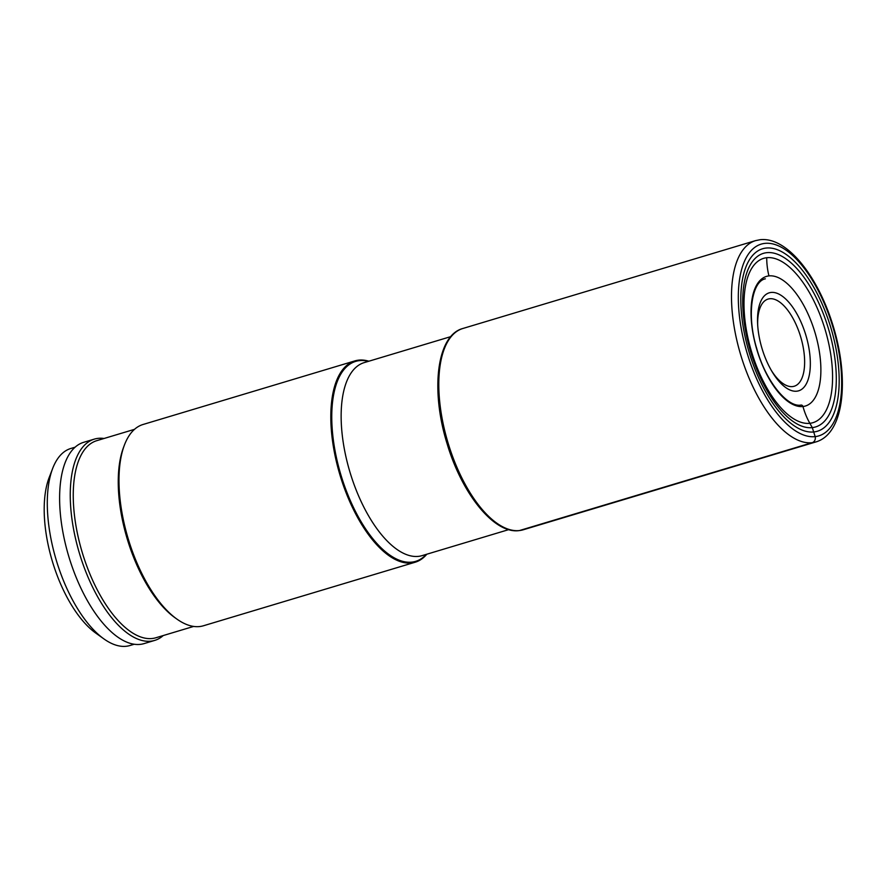 <?xml version="1.0" encoding="UTF-8"?>
<svg xmlns="http://www.w3.org/2000/svg" width="886" height="886" viewBox="0 0 886 886"><rect width="100%" height="100%" fill="white"/><g stroke="black" fill="none" stroke-linecap="round" stroke-linejoin="round"><path stroke-width="1.33" d="M766.047 248.058A95.278 42.661 -106.7 0 1 832.962 335.251A95.278 42.661 -106.7 0 1 813.946 431.947A95.278 42.661 -106.7 0 1 747.031 344.754A95.278 42.661 -106.7 0 1 766.047 248.058M801.442 405.079A2.005 1.783 83.7 0 1 802.971 406.519A66.893 59.617 -96.3 0 0 809.859 423.309L812.296 427.617A90.627 40.579 -106.7 0 0 830.381 335.628A90.627 40.579 -106.7 0 0 766.733 252.676A90.627 40.579 73.3 0 0 748.637 344.665A90.627 40.579 73.3 0 0 812.296 427.617L815.164 436.621A4.962 4.419 83.7 0 1 812.163 442.69L519.451 530.548A105.08 47.047 -106.7 0 1 446.777 438.526A105.08 47.047 -106.7 0 1 462.835 328.496L755.537 240.638A105.08 47.047 73.3 0 0 739.478 350.668A105.08 47.047 73.3 0 0 812.163 442.69A105.08 47.047 73.3 0 0 815.951 441.915C844.192 433.675 849.441 379.474 833.383 326.779C818.52 276.997 787.255 236.418 760.033 239.729L755.537 240.638M771.462 370.625A45.507 20.378 73.3 0 0 792.582 386.573A45.507 20.378 73.3 0 0 801.664 340.39A45.507 20.378 73.3 0 0 769.701 298.748A45.507 20.378 73.3 0 0 757.663 324.653M796.791 391.191A51.155 22.903 -106.7 0 1 772.227 371.921A51.155 22.903 -106.7 0 1 757.585 323.146A51.155 22.903 -106.7 0 1 771.075 292.446A51.155 22.903 73.3 0 1 807.002 339.272A51.155 22.903 73.3 0 1 796.791 391.191M368.875 361.211A105.08 47.047 73.3 0 0 358.642 360.148A105.08 47.047 73.3 0 0 354.843 360.912A105.08 47.047 73.3 0 0 338.795 470.942A105.08 47.047 73.3 0 0 411.469 562.964A105.08 47.047 73.3 0 0 415.268 562.189A105.08 47.047 73.3 0 0 426.808 554.215M415.268 562.189L203.437 625.771A105.08 47.047 -106.7 0 1 199.649 626.546A105.08 47.047 -106.7 0 1 176.812 619.026A105.08 47.047 -106.7 0 1 125.845 530.371A105.08 47.047 -106.7 0 1 124.516 444.794A105.08 47.047 -106.7 0 1 143.023 424.494L354.843 360.912M124.516 444.794L123.663 447.042A102.887 46.072 73.3 0 0 124.959 530.825A102.887 46.072 73.3 0 0 174.863 617.631L176.812 619.026M193.657 626.424L155.936 637.743A102.887 46.072 -106.7 0 1 79.962 544.336A102.887 46.072 -106.7 0 1 96.784 440.663L134.495 429.345M104.061 438.481A105.08 47.047 73.3 0 0 98.069 438.36A105.08 47.047 73.3 0 0 94.27 439.135A105.08 47.047 73.3 0 0 77.104 545.001A105.08 47.047 73.3 0 0 150.897 641.176A105.08 47.047 73.3 0 0 154.696 640.412A105.08 47.047 73.3 0 0 163.223 635.561M154.696 640.412L144.064 643.601A105.08 47.047 -106.7 0 1 140.276 644.366A105.08 47.047 -106.7 0 1 67.591 552.343A105.08 47.047 -106.7 0 1 83.649 442.324L94.27 439.135M134.229 644.244L129.965 645.517A102.865 46.061 -106.7 0 1 126.255 646.271A102.865 46.061 -106.7 0 1 103.906 638.906A102.865 46.061 -106.7 0 1 52.706 468.351A102.865 46.061 -106.7 0 1 70.825 448.482L75.088 447.197M103.906 638.906L95.799 633.113A93.761 41.985 -106.7 0 1 49.129 477.654L52.706 468.351M764.828 243.384A100.107 44.821 73.3 0 0 744.849 344.986A100.107 44.821 73.3 0 0 815.164 436.621A100.107 44.821 73.3 0 0 835.144 335.019A100.107 44.821 73.3 0 0 764.828 243.384M462.835 328.496C436.732 335.351 430.419 390.039 446.987 443.354C461.816 493.712 494.1 534.192 519.163 530.603L523.249 529.784A105.08 47.047 -106.7 0 1 519.451 530.548M802.971 406.519A67.668 30.301 -106.7 0 1 755.437 344.588A67.668 30.301 -106.7 0 1 768.948 275.9A67.668 30.301 -106.7 0 1 816.471 337.843A67.668 30.301 -106.7 0 1 802.971 406.519A66.893 59.617 83.7 0 0 809.859 423.309A85.787 38.419 73.3 0 0 826.981 336.237A85.787 38.419 73.3 0 0 766.722 257.715A66.893 59.617 -96.3 0 0 768.948 275.9M766.722 257.715A85.787 38.419 73.3 0 0 749.6 344.787A85.787 38.419 73.3 0 0 809.859 423.309M508.752 529.618L422.124 555.622A100.76 45.108 -106.7 0 1 418.491 556.364A100.76 45.108 -106.7 0 1 418.458 556.364A100.76 45.108 -106.7 0 1 348.785 468.096A100.76 45.108 -106.7 0 1 364.19 362.618L450.819 336.614M368.388 361.366A104.393 46.736 73.3 0 0 359.428 360.624A104.393 46.736 73.3 0 0 359.395 360.635A104.393 46.736 73.3 0 0 338.563 466.545A104.393 46.736 73.3 0 0 411.857 562.123A104.393 46.736 73.3 0 0 426.321 554.359M523.249 529.784L815.951 441.915M801.044 405.068C787.798 407.781 765.858 381.689 756.843 348.907C746.311 315.15 751.86 281.294 765.36 278.813"/></g></svg>
